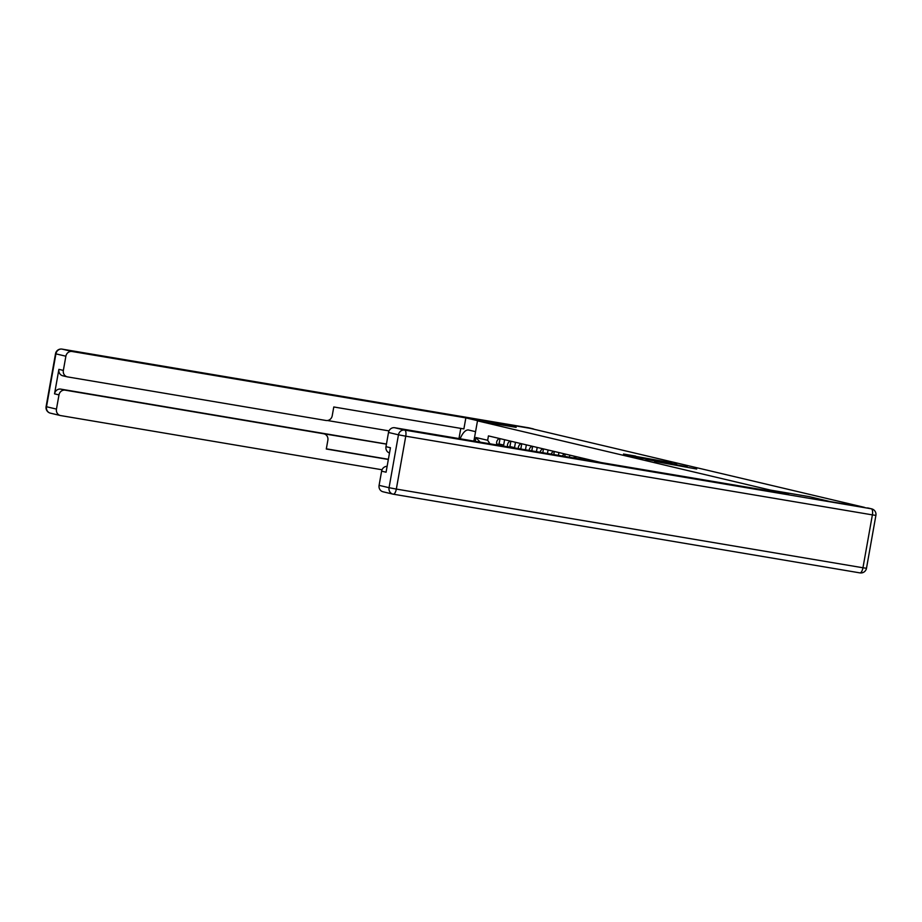 <?xml version="1.0" encoding="UTF-8"?>
<svg xmlns="http://www.w3.org/2000/svg" width="922" height="922" viewBox="0 0 922 922"><rect width="100%" height="100%" fill="white"/><g stroke="black" fill="none" stroke-linecap="round" stroke-linejoin="round"><path stroke-width="1.38" d="M655.945 461.622L696.686 469.033L655.945 461.622M635.65 456.09L623.514 454.027L634.094 456.425L665.891 461.761L635.604 456.367M477.492 420.847L516.17 427.37L495.425 422.472L529.943 428.292L864.548 507.388L830.031 501.556L809.286 496.647L770.596 490.124L477.492 420.847L473.885 441.085M645.919 459.214L687.144 466.786L645.896 459.329M642.334 458.488L634.14 456.54L665.938 461.876L671.908 463.178L659.599 461.334L676.69 464.308L642.346 458.303M591.394 460.908L591.509 460.262M586.911 459.179L586.749 460.124M580.411 459.052L580.653 457.692M576.054 456.609L575.754 458.269M569.416 457.197L569.784 455.134M565.198 454.039L564.771 456.413M558.432 455.353L558.928 452.564M554.329 451.48L553.788 454.569M547.449 453.497L548.071 449.994M543.473 448.91L542.793 452.714M536.454 451.642L537.203 447.424M532.616 446.34L531.81 450.858M525.471 449.786L526.347 444.865M521.748 443.77L520.815 449.002M514.488 447.942A8.736 8.091 -76.7 0 1 514.534 447.643L515.479 442.295M510.892 441.212L509.935 446.559A8.736 8.091 103.3 0 0 509.854 447.158M503.55 446.087A8.736 8.091 -76.7 0 1 503.666 445.072L504.622 439.725M500.024 438.642L499.079 443.989A8.736 8.091 103.3 0 0 498.94 445.314M475.291 441.327L475.971 437.535L487.669 440.29L489.939 443.793M601.305 462.579L488.441 435.899L487.669 440.29M770.596 490.124L770.423 491.103M480.132 442.145L475.971 437.535M654.597 461.219L683.974 466.186L654.574 461.311M773.616 491.633L773.788 490.665L788.483 494.146L394.708 427.739L404.666 430.09L871.29 508.783L830.238 501.603L809.355 496.67L773.788 490.665M383.298 491.829A5.693 5.278 -76.7 0 1 379.092 485.352L381.616 471.154A5.693 5.278 -76.7 0 1 387.113 466.348M389.499 452.99A5.693 5.278 -76.7 0 1 385.984 446.674L388.508 432.464A5.693 5.278 -76.7 0 1 394.708 427.739M381.616 471.154L386.076 472.202L390.432 447.723L385.984 446.674M867.533 507.895A5.693 5.278 -76.7 0 1 868.155 508.045M475.556 431.669L468.687 430.044A21.356 8.033 -80.4 0 0 468.503 430.009A21.356 8.033 -80.4 0 0 460.113 438.768M534.103 429.272A5.693 5.278 103.3 0 0 532.513 428.707L495.218 422.426L516.101 427.359L480.535 421.366L465.852 417.885L463.881 428.914L333.787 406.971L332.22 415.753A5.693 5.278 103.3 0 1 326.019 420.49L67.56 376.902A5.693 5.278 103.3 0 1 67.248 376.833L62.788 375.784A5.693 5.278 -76.7 0 1 58.893 369.365L54.536 393.844A5.693 5.278 -76.7 0 1 60.737 389.119L386.445 444.035M458.972 438.572L460.793 428.396M465.852 417.885L72.077 351.489A5.693 5.278 103.3 0 0 65.877 356.215L63.353 370.413A5.693 5.278 103.3 0 0 67.248 376.833M60.737 389.119L65.197 390.167A5.693 5.278 103.3 0 0 58.985 394.893L56.461 409.091A5.693 5.278 103.3 0 0 60.668 415.58L382.031 469.771M65.197 390.167L323.657 433.755A5.693 5.278 103.3 0 1 327.863 440.232L326.296 449.014L388.335 459.479M389.015 430.897L327.437 420.513M323.657 433.755L386.433 444.127M320.591 433.029A5.693 5.278 -76.7 0 1 321.213 433.179M326.33 448.818L388.381 459.283M473.654 441.05L474.069 440.036M586.311 459.041A4.794 4.437 103.3 0 0 585.101 459.848M575.455 456.471A4.794 4.437 103.3 0 0 573.657 457.911M564.598 453.901A4.794 4.437 103.3 0 0 562.362 456.01M553.73 451.331A4.794 4.437 103.3 0 0 551.195 454.131M542.908 452.08A4.794 4.437 103.3 0 0 542.712 452.702M542.874 448.772A4.794 4.437 103.3 0 0 540.131 452.264M532.04 449.51A4.794 4.437 103.3 0 0 531.729 450.846M532.017 446.202A4.794 4.437 103.3 0 0 529.17 450.42M521.184 446.951A4.794 4.437 103.3 0 0 520.849 448.853M521.149 443.632A4.794 4.437 103.3 0 0 518.314 448.588M510.327 444.381A4.794 4.437 103.3 0 0 509.981 446.283M510.292 441.062A4.794 4.437 103.3 0 0 507.515 446.502L507.665 446.79M499.459 441.811A4.794 4.437 103.3 0 0 499.125 443.724M499.424 438.503A4.794 4.437 103.3 0 0 496.658 443.931L496.704 444.197A14.429 13.369 103.3 0 0 496.866 444.969M509.935 446.559L514.534 447.643M499.079 443.989L503.666 445.072M379.092 485.352L389.049 487.703A5.693 5.278 103.3 0 0 392.933 494.123A5.693 5.693 0 0 0 393.302 494.192A5.693 2.144 99.6 0 0 396.333 489.075L862.957 567.768L872.385 514.879L405.761 436.187L396.333 489.075L389.049 487.703L398.465 434.815L388.508 432.464M382.987 491.772L392.933 494.123A5.693 5.278 103.3 0 0 393.245 494.192A5.693 2.144 99.6 0 0 393.302 494.192L859.926 572.885A5.693 5.693 0 0 0 866.484 568.275L862.957 567.768A5.693 2.144 99.6 0 1 859.926 572.885A5.693 2.144 99.6 0 1 859.869 572.873L393.348 494.204M398.465 434.815L405.761 436.187A5.693 2.144 99.6 0 0 404.666 430.09A5.693 5.278 103.3 0 0 398.465 434.815M871.29 508.783A5.693 2.144 99.6 0 1 872.385 514.879L875.9 515.386A5.693 5.693 0 0 0 871.601 508.84A5.693 5.278 103.3 0 0 871.29 508.783M58.985 394.893L54.536 393.844M58.893 369.365L63.353 370.413M65.877 356.215L55.919 353.864L46.503 406.74L56.461 409.091M532.513 428.707L62.131 349.127L72.077 351.489M55.919 353.864A5.693 5.278 -76.7 0 1 62.131 349.127A5.693 2.144 99.6 0 0 62.074 349.115A5.693 5.693 0 0 0 55.516 353.737L55.919 353.864M46.503 406.74L46.1 406.625A5.693 5.693 0 0 0 50.399 413.16A5.693 5.278 -76.7 0 1 46.503 406.74M50.71 413.229A5.693 5.278 -76.7 0 1 50.399 413.16L60.356 415.522M62.005 349.115A5.693 2.144 99.6 0 1 62.074 349.115L528.698 427.808A5.693 2.144 99.6 0 1 528.755 427.82A5.693 5.278 -76.7 0 1 529.366 427.969M528.652 427.808A5.693 2.144 99.6 0 1 528.698 427.808A5.693 5.693 0 0 1 529.067 427.889L532.824 428.776M507.515 446.502L509.866 447.055M496.658 443.931L498.998 444.485M496.704 444.197L498.975 444.727M867.844 507.953L871.601 508.84M866.484 568.275L875.9 515.386M55.516 353.737L46.1 406.625M323.968 433.813L320.902 433.086"/></g></svg>
